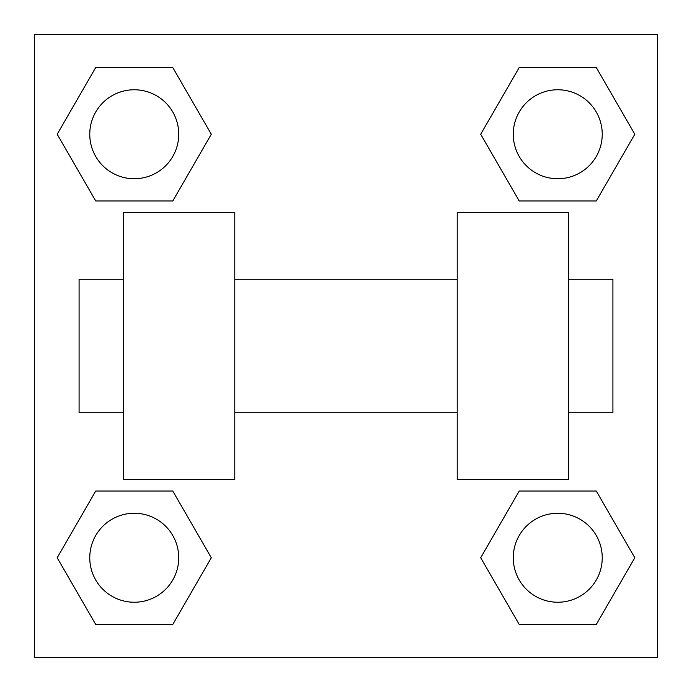 <?xml version="1.0" encoding="UTF-8"?>
<svg xmlns="http://www.w3.org/2000/svg" width="692" height="692" viewBox="0 0 692 692"><rect width="100%" height="100%" fill="white"/><g stroke="black" fill="none" stroke-linecap="round" stroke-linejoin="round"><path stroke-width="1.04" d="M480.698 557.752L519.225 491.026L596.279 491.026L634.806 557.752L596.279 624.478L519.225 624.478L480.698 557.752L519.225 491.026L596.279 491.026L519.225 491.026M596.279 624.478L519.225 624.478L596.279 624.478L634.806 557.752M602.239 557.752A44.487 44.487 0 0 0 535.513 519.225A44.487 44.487 0 0 0 535.513 596.279A44.487 44.487 0 0 0 602.239 557.752M57.194 557.752L95.721 491.026L172.775 491.026L211.302 557.752L172.775 624.478L95.721 624.478L57.194 557.752L95.721 491.026L172.775 491.026L95.721 491.026M172.775 624.478L95.721 624.478L172.775 624.478L211.302 557.752M178.735 557.752A44.487 44.487 0 0 0 112.009 519.225A44.487 44.487 0 0 0 112.009 596.279A44.487 44.487 0 0 0 178.735 557.752M480.698 134.248L519.225 67.522L596.279 67.522L634.806 134.248L596.279 200.974L519.225 200.974L480.698 134.248L519.225 67.522L596.279 67.522L519.225 67.522M596.279 200.974L519.225 200.974L596.279 200.974L634.806 134.248M602.239 134.248A44.487 44.487 0 0 0 535.513 95.721A44.487 44.487 0 0 0 535.513 172.775A44.487 44.487 0 0 0 602.239 134.248M57.194 134.248L95.721 67.522L172.775 67.522L211.302 134.248L172.775 200.974L95.721 200.974L57.194 134.248L95.721 67.522L172.775 67.522L95.721 67.522M172.775 200.974L95.721 200.974L172.775 200.974L211.302 134.248M178.735 134.248A44.487 44.487 0 0 0 112.009 95.721A44.487 44.487 0 0 0 112.009 172.775A44.487 44.487 0 0 0 178.735 134.248M657.4 34.6L657.4 657.4L34.6 657.4L34.6 34.6L657.4 34.6M457.213 212.539L457.213 479.461L568.426 479.461L568.426 212.539L457.213 212.539M234.787 479.461L234.787 212.539L123.574 212.539L123.574 479.461L234.787 479.461M568.426 412.726L612.913 412.726L612.913 279.274L568.426 279.274M123.574 279.274L79.087 279.274L79.087 412.726L123.574 412.726M457.213 279.274L234.787 279.274M457.213 412.726L234.787 412.726"/></g></svg>
